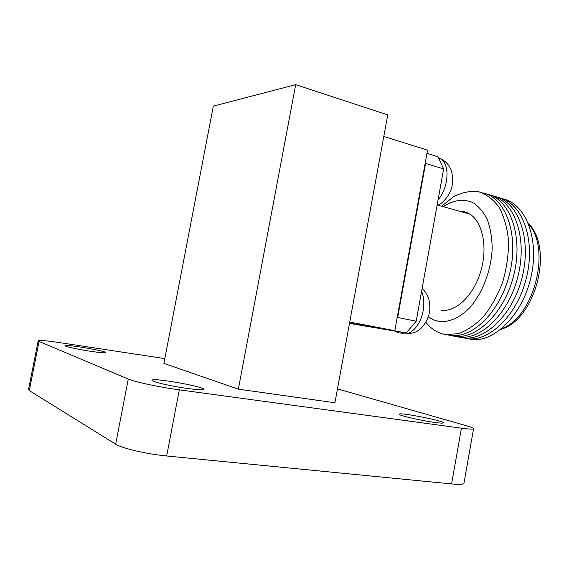<?xml version="1.0" encoding="UTF-8"?>
<svg xmlns="http://www.w3.org/2000/svg" width="569" height="569" viewBox="0 0 569 569"><rect width="100%" height="100%" fill="white"/><g stroke="black" fill="none" stroke-linecap="round" stroke-linejoin="round"><path stroke-width="0.85" d="M390.327 329.942L406.188 332.986L416.202 321.201L443.656 168.915L437.974 156.767L426.963 153.331M406.188 332.986L349.487 323.42M416.202 321.201L397.667 317.474L425.584 163.403L443.656 168.915M397.667 317.474L397.07 318.284M425.292 162.578L425.584 163.403M459.147 211.12C462.967 211.049 466.53 212.045 469.838 214.108C482.74 221.988 487.953 247.572 480.705 271.534C473.586 295.546 455.84 312.317 441.423 310.254M443.294 206.675C453.429 200.011 463.223 198.609 472.69 202.479C478.501 206.134 483.33 211.718 487.185 219.221C490.3 227.685 491.965 237.266 492.192 247.97C491.381 269.877 482.697 292.886 469.937 307.452C460.122 317.538 449.304 322.388 439.396 321.549L433.542 319.899L428.222 316.769M441.665 206.22L453.493 196.732C461.886 192.429 470.2 190.736 478.451 191.661C486.388 194.2 493.287 199.427 499.134 207.336C504.106 216.668 507.235 227.792 508.537 240.715C508.629 254.265 506.723 267.907 502.818 281.648C497.839 294.884 491.481 306.449 483.742 316.343C475.492 324.849 466.936 330.653 458.066 333.768L445.385 334.472C437.653 333.114 431.131 329.024 425.804 322.196M482.512 192.863C505.201 197.116 519.113 233.66 509.931 272.487C501.019 311.371 472.128 339.579 449.546 335.29L446.544 334.636M486.587 194.072C509.347 198.368 523.331 234.848 514.163 273.554C505.272 312.31 476.338 340.397 453.678 336.101L450.691 335.454M490.649 195.274C513.473 199.612 527.513 236.021 518.366 274.607C509.49 313.242 480.521 341.222 457.796 336.912L454.809 336.265M494.681 196.469C517.57 200.85 531.674 237.195 522.548 275.659C513.693 314.173 484.681 342.033 461.886 337.716L458.913 337.068M463.017 212.201L463.735 211.568M461.388 211.746L461.893 211.255M498.693 197.656C521.645 202.08 535.813 238.361 526.702 276.705C517.868 315.098 488.821 342.844 465.954 338.512M466.921 213.297L467.462 212.82M465.271 212.834L465.926 212.201M502.683 198.844C525.692 203.304 539.931 239.521 530.834 277.743C522.015 316.015 492.932 343.655 470.001 339.302M528.637 224.072C551.567 249.243 533.878 317.367 501.794 328.612M419.616 302.231L416.942 317.097M403.798 332.588C401.138 333.406 398.67 333.157 396.401 331.848L395.384 331.165M442.952 172.805L440.306 187.486M337.474 388.89L466.231 425.69C471.495 427.212 473.941 428.251 473.557 428.813C472.825 429.367 468.792 429.154 461.452 428.18L179.313 389.843C159.697 387.226 134.654 381.913 128.274 379.068L39.055 341.436L38.215 340.689C40.05 340.12 47.433 340.803 60.364 342.723L164.825 358.619M187.692 388.513C170.664 386.244 149.69 381.251 152.129 380.12C154.149 377.631 207.116 387.219 203.332 389.381C202.144 390.028 196.931 389.737 187.692 388.513M434.752 422.426C420.548 420.548 397.134 415.036 399.289 414.125C400.213 412.198 446.018 421.28 443.436 422.902C442.895 423.293 440.001 423.13 434.752 422.426M91.381 351.414C78.287 349.48 63.543 346.208 65.03 345.582C66.146 344.081 108.295 351.45 105.642 352.673C104.632 353.072 99.881 352.652 91.381 351.414M238.361 389.153L334.928 402.76L387.752 114.895L295.695 84.667L238.361 389.153L163.9 363.413L213.339 106.111L295.695 84.667M463.998 482.932L463.927 483.351C463.102 484.425 458.984 484.617 451.58 483.927L166.674 455.975C146.845 454.119 121.816 448.287 115.663 444.176L29.296 390.611L28.542 389.431L38.173 340.902M349.551 323.078L394.822 330.696L427.539 150.18L383.798 136.446M394.822 330.696L349.743 322.033M401.33 333.05C409.289 337.268 420.633 325.937 423.151 310.624C424.396 303.17 423.877 296.726 421.593 291.292M438.023 200.124C442.205 194.947 445.008 188.68 446.423 181.326C448.016 170.686 446.302 163.289 441.281 159.128L438.585 157.826M39.055 341.436L29.296 390.611M128.274 379.068L115.663 444.176M179.313 389.843L166.674 455.975M461.452 428.18L451.58 483.927M437.959 205.181L469.838 214.108M528.26 223.14C554.398 248.966 535.116 319.821 500.926 329.323M437.042 205.608C443.066 203.61 451.196 193.944 452.355 184.335C453.642 172.03 449.944 163.623 441.281 159.128L438.891 158.388M422.113 288.405C427.12 293.483 427.269 295.375 428.023 296.883C428.891 298.256 430.733 307.004 429.382 312.189C428.557 320.055 421.579 328.676 418.834 330.034C416.323 332.31 412.077 333.569 406.11 333.797M473.557 428.813L463.927 483.351"/></g></svg>
